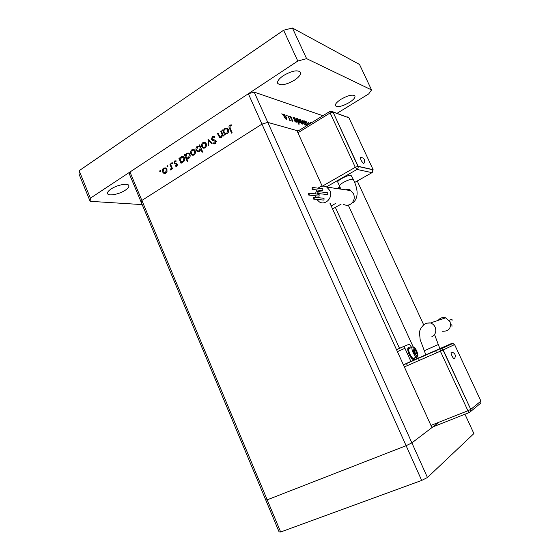 <?xml version="1.0" encoding="UTF-8"?>
<svg xmlns="http://www.w3.org/2000/svg" width="560" height="560" viewBox="0 0 560 560"><rect width="100%" height="100%" fill="white"/><g stroke="black" fill="none" stroke-linecap="round" stroke-linejoin="round"><path stroke-width="0.84" d="M439.033 422.198L411.88 442.883L406.112 445.69L267.19 499.828L265.713 499.898L279.069 531.832L280.658 532L421.687 480.431L427.441 477.505L473.893 433.58L464.961 414.239M322.203 186.179L296.94 130.599L267.792 122.388L411.88 442.883L406.112 445.69L267.19 499.828L280.658 532M129.969 172.004L129.528 174.342L265.713 499.898L267.19 499.828L141.876 200.438L141.351 202.587L141.876 200.438L129.969 172.004L248.339 93.737L261.961 124.117L141.876 200.438L261.961 124.117L267.792 122.388L261.961 124.117L421.687 480.431M329.861 203.028L431.935 427.609L411.88 442.883L427.441 477.505M419.356 360.367L418.397 358.274M418.313 358.078L417.543 356.405M413.168 346.85L348.271 205.114M357.252 180.985L423.542 324.541M435.631 350.721L436.604 352.828M407.379 365.603L406.525 363.727M399.539 348.376L335.349 207.354M220.724 131.187L221.27 130.837L223.51 135.926L222.964 136.276L222.558 135.359L221.305 137.459L219.653 137.564L217.371 133.357L217.917 133.007L219.954 136.899L221.123 136.773L222.047 134.449L220.724 131.187L221.508 131.369M211.463 139.37L212.359 136.381L214.858 136.71L214.501 137.389L212.667 137.095L212.002 139.034L215.488 140.28L216.293 141.12L215.509 143.703L213.388 143.563L213.689 142.821L215.257 142.947L215.761 141.498L212.296 140.266L211.463 139.37L212.597 139.615M208.026 139.419L212.317 143.136L211.729 143.514L208.663 140.77L208.817 145.39L208.236 145.761L208.201 139.454M206.283 143.766L206.465 145.943L205.17 147.854L203.154 148.085L201.782 146.678C201.215 145.005 201.593 143.654 202.902 142.632L205.184 142.506L206.283 143.766M195.265 150.885L195.447 153.048L194.173 154.931L192.185 155.155L190.827 153.755C190.274 152.096 190.638 150.759 191.926 149.744L194.124 149.604L195.265 150.885M181.16 162.022L181.559 162.946L181.041 163.275L178.906 158.305L179.417 157.969L179.788 158.83L181.104 156.765L183.274 156.632L184.422 157.934C184.954 159.593 184.583 160.93 183.302 161.931L181.16 162.022L182.504 162.274M159.971 170.471L160.678 170.73L160.006 171.626L159.971 170.471L160.566 170.548M166.859 169.246L167.041 171.36L165.816 173.194L163.905 173.39L162.596 172.004C162.057 170.366 162.407 169.064 163.646 168.091L165.634 167.909L166.859 169.246M167.265 165.739L167.979 165.998L167.3 166.901L167.265 165.739L167.874 165.823M169.883 164.15L170.394 163.821L172.508 168.77L171.997 169.099L171.689 168.371L170.506 169.96L171.227 167.573L169.883 164.15L170.583 164.255M171.857 162.764L172.571 163.023L171.885 163.926L171.857 162.764L172.473 162.855M177.268 164.15L176.771 166.138L175.392 166.124L175.56 165.473L176.505 165.529L176.764 164.507L174.041 163.177L174.65 160.951L176.134 160.846L175.994 161.525L174.937 161.539L174.545 162.82L177.268 164.15M186.634 158.438L187.922 161.42L187.397 161.756L184.38 154.749L184.905 154.413L185.276 155.274L186.599 153.202L188.811 153.076L189.945 154.364C190.477 156.03 190.099 157.374 188.811 158.382L186.634 158.438L188.006 158.711M199.5 146.139L199.101 145.208L199.633 144.865L202.699 151.928L202.167 152.271L200.886 149.324L199.556 151.466L197.295 151.585L196.175 150.304C195.629 148.631 196.014 147.28 197.316 146.251L200.249 146.279M224.896 133.819L225.316 134.764L224.763 135.121L222.523 130.025L223.069 129.668L223.454 130.55L224.854 128.394L227.339 128.317L228.368 129.535C228.921 131.243 228.522 132.629 227.164 133.686L224.896 133.819M230.139 125.776L230.083 128.135L232.141 132.79L231.581 133.147L229.495 128.422C228.711 127.127 228.83 126 229.852 125.041L231.693 124.88L231.609 125.629L230.139 125.776M310.303 123.48L310.268 122.717L311.115 122.976M309.043 124.257L308.483 122.094L309.645 123.886M309.477 123.991L309.071 123.354L309.267 124.117M307.216 125.384L305.816 123.235L305.431 121.338L305.879 121.212L308.392 124.656M302.435 122.192L302.82 124.138L301.154 123.235L300.076 121.471L299.691 119.546L300.153 119.413L302.246 122.311M295.092 121.24L293.027 117.25L293.699 118.167L294.245 117.565L296.597 120.421L296.961 122.339L294.896 121.359M281.932 113.701L282.555 114.786L281.806 113.778M298.186 130.956L267.792 122.388L254.177 92.099L322.868 115.731M286.58 117.306L286.965 119.308L286.461 119.462L285.152 118.363L284.018 116.515L283.647 114.541L284.165 114.401L286.377 117.439M286.328 115.08L286.937 116.151L286.209 115.157M287.847 115.626L290.346 120.561L289.723 119.756L289.716 120.295L289.156 120.134L289.289 118.902L287.847 115.626M288.981 115.906L289.583 116.977L288.862 115.983M292.838 120.302L292.81 121.38L291.886 120.512L292.656 120.75L292.558 120.239L290.969 118.363L290.311 116.494L291.571 117.278L291.585 117.663L290.703 117.061L290.808 117.656L292.635 120.435M298.109 122.122L299.117 124.873L296.086 118.209L296.744 119.119L297.283 118.517L299.607 121.345L299.971 123.256L297.92 122.241M306.341 125.923L305.683 124.481L305.193 125.132L302.911 122.346L302.547 120.442L304.332 121.534L304.22 120.757L306.523 125.811M248.339 93.737L254.177 92.099M286.293 119.399L287.028 118.937M283.584 114.765L284.165 114.401M284.326 116.606L286.188 118.86L286.566 118.734L286.279 117.208L284.438 114.996L284.032 115.129L284.123 116.739M285.831 119.084L286.188 118.86M289.156 120.113L289.723 119.756M293.706 117.901L294.245 117.565M294.406 119.721L296.59 121.786L296.31 120.323L294.504 118.146L294.112 118.279L294.21 119.84M296.751 118.846L297.283 118.517M297.444 120.659L299.6 122.703L299.32 121.254L297.535 119.091L297.157 119.224L297.255 120.778M302.176 124.194L302.883 123.76M299.642 119.735L300.153 119.413M300.356 121.548L302.442 123.592L302.155 122.108L300.419 119.994L300.167 121.667M304.878 124.978L305.683 124.481M302.498 120.617L302.995 120.309M305.011 123.004L302.904 121.002L303.191 122.43L304.941 124.558L305.298 124.432L305.011 123.004M305.382 121.513L305.879 121.212M305.907 123.431L307.461 125.23M308.154 124.803L306.138 121.779L306.089 123.319M310.233 122.843L310.59 122.619M160.601 171.444L159.74 171.332M164.997 173.53L163.905 173.39M165.081 173.509L164.185 172.753M163.331 172.095L162.596 172.004M164.689 168.413L163.646 168.091M164.906 168.259L165.669 167.923M166.537 168.658L165.606 168.651M165.018 172.816L166.075 173.005M163.1 171.668L164.024 172.69L165.557 172.585L166.355 169.568L165.417 168.546L163.905 168.693L163.1 171.668M166.397 172.69L165.557 172.585M167.006 169.659L166.355 169.568M167.895 166.726L167.034 166.607M172.382 168.469L171.689 168.371M171.437 169.372L170.562 169.253M171.493 169.26L170.856 169.169M172.046 167.685L171.227 167.573M172.48 163.765L171.619 163.639M176.449 166.278L175.392 166.124M176.659 166.201L177.149 165.781M177.233 165.634L176.505 165.529M177.401 164.605L176.764 164.507M177.303 164.234L176.869 164.206M175.868 164.031L174.559 163.814M175.805 164.003L175.28 163.359L174.041 163.177M175.581 161.406L175.896 161.14L174.65 160.951M176.127 163.387L176.701 163.485M176.575 163.429L175.735 163.303M181.685 162.106L181.412 161.469M180.32 158.928L179.788 158.83M179.613 158.417L178.906 158.305M182.133 157.108L181.104 156.765M182.336 156.968L183.232 156.611M184.576 158.368L182.987 157.269L184.177 157.465L183.127 157.353M182.35 161.602L183.477 161.805M182.987 157.269L181.349 157.388L180.481 160.447L181.37 161.448L183.036 161.322L183.897 158.263M183.869 161.455L183.036 161.322M187.145 158.522L186.879 157.913M185.101 154.875L184.38 154.749M185.815 155.365L185.276 155.274M187.635 153.545L186.599 153.202M187.824 153.412L188.755 153.048M189.7 153.909L188.643 153.79M187.838 158.06L188.979 158.27M185.976 156.898L186.851 157.899L188.538 157.773L189.413 154.693L188.517 153.713L186.844 153.825L185.976 156.898M189.371 157.913L188.538 157.773M190.099 154.812L189.413 154.693M193.102 155.316L192.185 155.155M193.249 155.295L192.29 154.434M191.632 153.895L190.827 153.755M192.997 150.066L191.926 149.744M193.144 149.968L194.096 149.59M195.027 150.437L193.998 150.325M193.249 154.581L194.362 154.798M191.352 153.412L192.234 154.406L193.907 154.315L194.733 151.228L193.851 150.234L192.192 150.36L191.352 153.412M194.733 154.462L193.907 154.315M195.426 151.347L194.733 151.228M199.843 145.355L199.101 145.208M201.628 149.464L200.886 149.324M198.569 151.837L197.596 150.948M197.001 150.458L196.175 150.304M198.408 146.559L197.316 146.251M198.52 146.482L199.451 146.111M198.562 151.116L199.738 151.34M200.935 147.875L199.353 146.755L200.55 146.979L199.458 146.811M199.353 146.755L197.589 146.867L196.7 149.968L197.589 150.941L199.304 150.836L200.193 147.735M200.116 150.99L199.304 150.836M203.987 148.246L203.154 148.085M204.169 148.232L203.189 147.315L204.904 147.231L205.744 144.109L204.883 143.136L203.168 143.248L202.314 146.328L203.168 147.308M202.615 146.839L201.782 146.678M203.98 142.954L202.902 142.632M204.092 142.87L205.128 142.478M204.883 143.136L206.073 143.374L205.016 143.213M204.197 147.504L205.331 147.735M205.723 147.385L204.904 147.231M206.458 144.249L205.744 144.109M212.261 143.171L209.853 141.015L208.663 140.77M209.251 140.889L209.237 140.385M213.199 136.913L213.535 136.64L212.359 136.381M213.535 136.64L214.312 136.346M214.613 137.172L214.2 137.193M214.046 139.972L215.404 140.245M214.858 143.955L213.388 143.563M214.564 143.801L214.844 143.122M214.942 143.094L215.901 143.374M216.097 143.122L215.257 142.947M216.44 141.645L215.761 141.498M216.307 141.162L214.97 140.861M213.906 140.7L212.646 139.636M223.335 135.534L222.558 135.359M220.675 137.725L220.038 136.948M218.148 133.539L217.371 133.357M220.486 137.018L221.55 137.277M221.893 136.941L221.123 136.773M222.95 134.652L222.047 134.449M225.316 134.001L224.924 133.119M223.307 130.207L222.523 130.025M224.014 130.676L223.454 130.55M225.932 128.73L224.854 128.394M226.016 128.674L227.248 128.268M228.249 129.304L227.08 129.01M225.988 133.385L227.227 133.644M224.189 132.202L224.987 133.154L226.884 133.063L227.808 129.885L226.996 128.961L225.113 129.031C224.056 129.843 223.748 130.9 224.189 132.202M227.696 133.252L226.884 133.063M228.55 130.06L227.808 129.885M230.65 125.608L231 125.328L229.852 125.041M231 125.328L231.672 125.062M125.251 190.239C119.336 194.257 108.381 196.399 107.569 193.627C107.177 192.395 108.346 190.855 111.069 189.007C117.054 184.898 128.121 182.798 128.835 185.556C129.227 186.823 128.03 188.384 125.251 190.239M349.195 102.578C342.16 106.463 337.568 107.52 335.412 105.763C334.985 104.139 336.868 101.969 341.068 99.232C348.187 95.298 352.814 94.213 354.949 95.984C355.355 97.657 353.437 99.855 349.195 102.578M294.567 80.115C286.216 84.861 280.595 85.932 277.697 83.335C277.067 81.256 278.992 78.666 283.479 75.558C291.942 70.742 297.605 69.636 300.475 72.247C301.084 74.396 299.11 77.021 294.567 80.115M142.191 204.603L90.132 201.313L79.016 174.097L79.142 170.709L283.605 30.24L292.425 28L359.513 64.449L371.567 89.95L368.655 93.947L337.211 113.218M90.132 201.313L90.377 198.184L297.801 61.033L306.614 58.646L371.567 89.95M79.142 170.709L90.377 198.184M283.605 30.24L297.801 61.033M292.425 28L306.614 58.646M360.514 157.423L362.852 157.899C364.7 159.25 365.12 160.972 364.112 163.079L363.671 163.436C361.578 161.672 360.521 159.663 360.514 157.423L360.969 157.395M318.01 193.403L318.059 191.548L317.17 191.548L317.135 193.403L318.01 193.403M317.807 193.487L327.726 194.614L327.775 192.808L327.11 192.724M312.977 189.343L313.026 187.495L312.144 187.495L312.102 189.35L312.977 189.343M312.76 189.434L322.798 190.666L322.847 188.867L322.203 188.776M309.183 194.992L309.218 193.137L308.35 193.144L308.322 194.999L309.183 194.992M308.987 195.076L319.081 196.154L319.116 194.355L318.472 194.271M314.195 199.052L314.23 197.197L313.355 197.197L313.327 199.059L314.195 199.052M314.013 199.129L323.988 200.109L324.016 198.303L323.351 198.226M316.743 199.423L319.438 201.971C325.521 205.793 333.326 197.358 329.861 190.582L326.788 187.096C323.729 185.5 320.838 185.871 318.115 188.202M351.036 175.336C348.285 174.545 336.581 180.614 337.785 182.189L339.549 186.039C339.381 185.234 340.725 183.995 343.581 182.315C347.641 180.145 350.721 179.109 352.814 179.2L353.367 179.522L351.036 175.336M316.701 189.966L315.42 193.9M315.455 195.832L315.791 197.372M331.702 187.81L331.45 187.264L330.736 187.67M333.004 112.035L358.148 166.313L373.114 169.673L348.978 117.859L333.004 112.035L357.959 166.418L372.932 169.771L372.015 172.655L357.014 169.442L326.431 186.893M358.148 166.313L355.299 167.307L330.155 112.952L297.927 132.783M454.559 358.421L454.37 358.666C453.334 359.429 450.205 352.898 451.255 352.163L451.794 352.191M451.115 319.529L452.004 319.214L452.039 320.81M451.01 325.052L451.892 324.723L451.976 326.305M438.207 320.355C440.104 317.919 442.575 317.079 445.634 317.842L450.044 321.706C451.437 328.237 448.875 331.415 442.358 331.254M425.425 323.267L430.465 322.966C428.316 322.7 426.146 323.253 423.962 324.632C420.707 327.824 419.244 330.792 419.566 333.543L420.147 339.549L425.824 354.844L439.873 348.656L434.742 335.076M408.548 347.445L407.96 347.879C407.435 349.181 407.827 351.344 409.122 354.361C411.075 358.239 412.72 359.926 414.05 359.429M410.403 347.963L408.345 347.711C407.82 349.013 408.205 351.169 409.507 354.193C411.698 358.456 413.413 360.052 414.638 358.995L414.883 357.714M409.64 348.299L408.87 348.649C408.436 349.734 408.758 351.533 409.843 354.046C411.67 357.602 413.091 358.932 414.12 358.05L416.584 356.965M416.094 357.182L416.836 358.792L403.389 364.791M410.935 361.48L404.915 348.292L404.53 346.129L409.367 344.169L411.628 347.417M416.374 353.976L416.493 352.534L415.429 350.217L414.246 349.328L414.12 350.77L415.184 353.094L416.374 353.976M414.134 350.791L415.429 350.217M415.198 353.101L416.493 352.534M454.587 344.575L443.002 350.014L470.764 409.409L480.928 401.107L454.587 344.575L443.205 349.923L470.764 409.409M443.205 349.923L441.483 348.705L440.013 348.796L451.528 343.511L439.866 348.628M171.29 165.914L170.597 165.816M215.264 140.224L214.088 139.979M219.31 136.129L218.512 135.954M222.313 133.21L221.529 133.028M230.293 128.618L229.495 128.422M343.679 204.435C345.835 205.541 348.012 205.527 350.217 204.386C353.983 201.789 355.089 198.268 353.556 193.83L350.651 190.575L345.639 189.847M372.036 172.655L354.627 182.469L372.246 172.536L373.065 169.862M322.378 186.158L355.299 167.307L357.014 169.442C358.085 168.679 358.4 167.671 357.959 166.418M330.918 203.14L330.113 203.588M335.377 203.588L331.177 205.933M341.082 204.169L332.535 208.915L341.089 204.169M340.186 187.509L339.472 188.944M339.29 187.229L338.681 187.579L338.583 188.818M330.155 112.952L332.822 112.147L332.213 111.391L329.812 111.447L330.155 112.952M330.029 111.321L297.339 131.474M330.862 111.062L348.684 117.754M347.312 116.914L348.775 117.789M445.634 317.842L430.465 322.966C432.572 323.673 434.126 325.052 435.127 327.096C436.646 331.422 435.505 334.684 431.718 336.875M423.99 350.854L438.025 344.659M412.818 346.85L412.104 347.207C411.67 348.285 412.006 350.091 413.091 352.611C414.925 356.167 416.346 357.504 417.354 356.629C418.243 356.517 418.047 354.648 416.766 351.029C415.023 347.515 413.462 346.241 412.104 347.207L408.87 348.649M416.738 351.043C413.189 345.765 412.23 346.178 413.868 352.268C417.438 357.546 418.39 357.133 416.738 351.043M403.41 364.847L440.013 348.796L440.363 351.183L404.355 366.926M425.803 354.795L416.808 358.743M469.35 412.503L431.809 427.322M480.753 401.247C481.173 402.514 480.816 403.438 479.689 404.019L470.456 411.649M430.934 425.404L467.922 410.76L440.363 351.183L443.002 350.014M404.656 346.01L396.515 349.671M404.915 348.292L397.411 351.652M452.095 343.805L451.528 343.511L452.935 343.413L441.483 348.705L439.894 348.929L403.438 364.91M454.398 344.659L452.935 343.413L454.398 344.659M469.469 412.461C470.666 411.831 471.03 410.844 470.554 409.486L467.922 410.76L469.469 412.461M284.032 115.129L283.633 115.381M286.328 118.881L285.908 119.147M294.112 118.279L293.636 118.58M296.352 121.933L295.946 122.185M297.157 119.224L296.681 119.518M299.369 122.85L298.97 123.095M300.062 120.106L299.684 120.344M302.232 123.718L301.84 123.963M305.053 124.579L304.668 124.817M302.904 121.002L302.526 121.233M305.795 121.891L305.431 122.115M163.863 173.369L165.039 173.523M165.417 168.546L166.565 168.7M174.65 163.863L175.756 164.024M181.321 162.106L182.448 162.281M186.76 158.501L187.985 158.697M188.517 153.713L189.707 153.923M191.975 155.057L193.186 155.267M193.851 150.234L195.034 150.451M197.295 151.585L198.499 151.802M202.902 147.966L204.099 148.197M214.158 137.172L214.571 137.263M215.32 141.001L216.328 141.218M212.296 140.266L213.472 140.511M219.653 137.564L220.5 137.753M226.996 128.961L228.151 129.241M353.213 202.685C358.358 197.764 358.414 190.043 353.367 179.522M345.317 189.798C348.404 189.224 350.182 189.476 350.637 190.547L326.788 187.096M318.059 191.548L327.775 192.808M313.026 187.495L322.847 188.867M309.218 193.137L319.116 194.355M314.23 197.197L324.016 198.303M340.095 187.292L336.931 188.573M340.816 189.14L339.549 186.039M454.937 357.721C455.819 355.019 454.888 353.192 452.13 352.24L451.255 352.163M452.004 319.214L449.127 320.229M451.892 324.723L450.716 325.164M407.96 347.879L408.345 347.711M404.53 346.129L396.536 349.727M480.865 402.724L480.823 401.191"/></g></svg>
